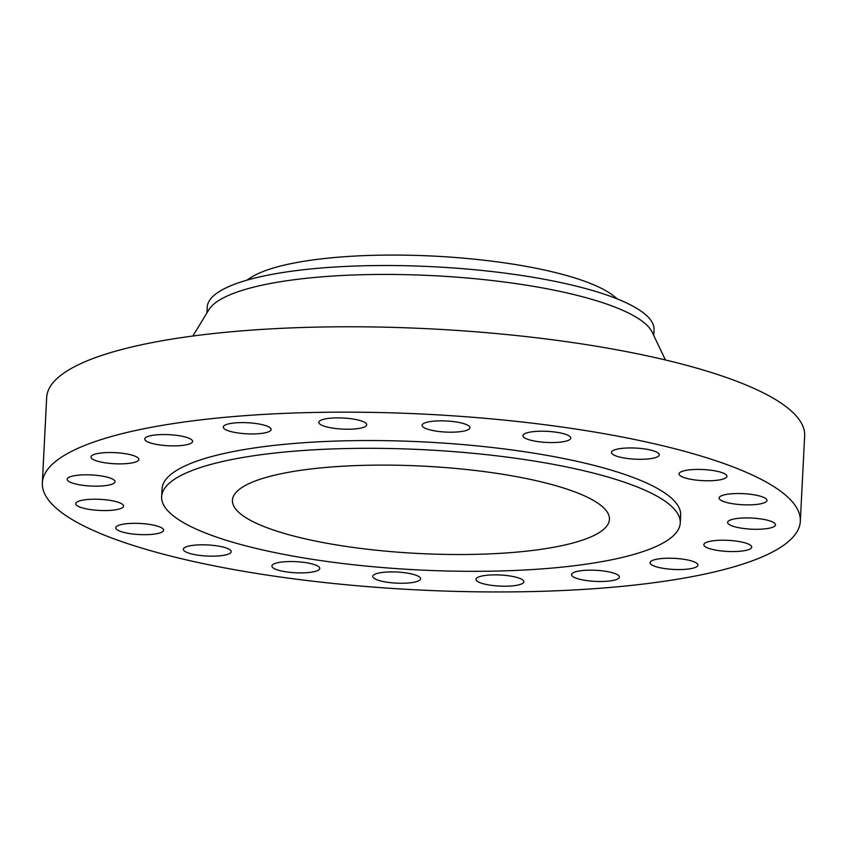 <?xml version="1.0" encoding="UTF-8"?>
<svg xmlns="http://www.w3.org/2000/svg" width="847" height="847" viewBox="0 0 847 847"><rect width="100%" height="100%" fill="white"/><g stroke="black" fill="none" stroke-linecap="round" stroke-linejoin="round"><path stroke-width="1.27" d="M771.913 521.667A23.97 5.558 -177.1 0 0 745.148 517.941A23.97 5.558 -177.1 0 0 727.615 522.398A23.97 5.558 -177.1 0 0 731.194 525.563A23.97 5.558 -177.1 0 0 757.959 529.28A23.97 5.558 -177.1 0 0 775.492 524.822A23.97 5.558 -177.1 0 0 771.913 521.667M748.134 543.943A23.97 5.558 -177.1 0 0 721.358 540.227A23.97 5.558 -177.1 0 0 703.836 544.685A23.97 5.558 -177.1 0 0 707.414 547.84A23.97 5.558 -177.1 0 0 734.18 551.556A23.97 5.558 -177.1 0 0 751.702 547.109A23.97 5.558 -177.1 0 0 748.134 543.943M694.349 561.942A23.97 5.558 -177.1 0 0 667.584 558.226A23.97 5.558 -177.1 0 0 650.051 562.673A23.97 5.558 -177.1 0 0 653.63 565.838A23.97 5.558 -177.1 0 0 680.395 569.555A23.97 5.558 -177.1 0 0 697.928 565.097A23.97 5.558 -177.1 0 0 694.349 561.942M615.833 573.885A23.97 5.558 -177.1 0 0 589.067 570.169A23.97 5.558 -177.1 0 0 571.545 574.615A23.97 5.558 -177.1 0 0 575.113 577.781A23.97 5.558 -177.1 0 0 601.889 581.497A23.97 5.558 -177.1 0 0 619.411 577.04A23.97 5.558 -177.1 0 0 615.833 573.885M520.28 578.596A23.97 5.558 -177.1 0 0 493.505 574.88A23.97 5.558 -177.1 0 0 475.982 579.337A23.97 5.558 -177.1 0 0 479.561 582.492A23.97 5.558 -177.1 0 0 506.326 586.209A23.97 5.558 -177.1 0 0 523.848 581.762A23.97 5.558 -177.1 0 0 520.28 578.596M417.031 575.632A23.97 5.558 -177.1 0 0 390.255 571.916A23.97 5.558 -177.1 0 0 372.733 576.373A23.97 5.558 -177.1 0 0 376.312 579.528A23.97 5.558 -177.1 0 0 403.077 583.244A23.97 5.558 -177.1 0 0 420.599 578.797A23.97 5.558 -177.1 0 0 417.031 575.632M316.196 565.277A23.97 5.558 -177.1 0 0 289.42 561.561A23.97 5.558 -177.1 0 0 271.898 566.008A23.97 5.558 -177.1 0 0 275.476 569.173A23.97 5.558 -177.1 0 0 302.241 572.89A23.97 5.558 -177.1 0 0 319.764 568.432A23.97 5.558 -177.1 0 0 316.196 565.277M227.642 548.538A23.97 5.558 -177.1 0 0 200.877 544.822A23.97 5.558 -177.1 0 0 183.344 549.269A23.97 5.558 -177.1 0 0 186.922 552.435A23.97 5.558 -177.1 0 0 213.688 556.151A23.97 5.558 -177.1 0 0 231.22 551.693A23.97 5.558 -177.1 0 0 227.642 548.538M160.041 527.056A23.97 5.558 -177.1 0 0 133.275 523.34A23.97 5.558 -177.1 0 0 115.753 527.797A23.97 5.558 -177.1 0 0 119.321 530.953A23.97 5.558 -177.1 0 0 146.097 534.669A23.97 5.558 -177.1 0 0 163.619 530.222A23.97 5.558 -177.1 0 0 160.041 527.056M120.02 502.938A23.97 5.558 -177.1 0 0 93.255 499.222A23.97 5.558 -177.1 0 0 75.722 503.679A23.97 5.558 -177.1 0 0 79.3 506.834A23.97 5.558 -177.1 0 0 106.066 510.55A23.97 5.558 -177.1 0 0 123.598 506.104A23.97 5.558 -177.1 0 0 120.02 502.938M111.476 478.544A23.97 5.558 -177.1 0 0 84.711 474.828A23.97 5.558 -177.1 0 0 67.188 479.286A23.97 5.558 -177.1 0 0 70.756 482.441A23.97 5.558 -177.1 0 0 97.532 486.157A23.97 5.558 -177.1 0 0 115.054 481.71A23.97 5.558 -177.1 0 0 111.476 478.544M135.266 456.258A23.97 5.558 -177.1 0 0 108.501 452.542A23.97 5.558 -177.1 0 0 90.968 456.999A23.97 5.558 -177.1 0 0 94.546 460.154A23.97 5.558 -177.1 0 0 121.312 463.87A23.97 5.558 -177.1 0 0 138.844 459.423A23.97 5.558 -177.1 0 0 135.266 456.258M189.05 438.27A23.97 5.558 -177.1 0 0 162.275 434.553A23.97 5.558 -177.1 0 0 144.752 439A23.97 5.558 -177.1 0 0 148.331 442.166A23.97 5.558 -177.1 0 0 175.096 445.882A23.97 5.558 -177.1 0 0 192.618 441.425A23.97 5.558 -177.1 0 0 189.05 438.27M267.557 426.327A23.97 5.558 -177.1 0 0 240.792 422.611A23.97 5.558 -177.1 0 0 223.259 427.057A23.97 5.558 -177.1 0 0 226.837 430.223A23.97 5.558 -177.1 0 0 253.602 433.939A23.97 5.558 -177.1 0 0 271.135 429.482A23.97 5.558 -177.1 0 0 267.557 426.327M363.119 421.605A23.97 5.558 -177.1 0 0 336.354 417.889A23.97 5.558 -177.1 0 0 318.821 422.346A23.97 5.558 -177.1 0 0 322.4 425.501A23.97 5.558 -177.1 0 0 349.165 429.217A23.97 5.558 -177.1 0 0 366.698 424.771A23.97 5.558 -177.1 0 0 363.119 421.605M466.369 424.569A23.97 5.558 -177.1 0 0 439.604 420.853A23.97 5.558 -177.1 0 0 422.071 425.31A23.97 5.558 -177.1 0 0 425.649 428.466A23.97 5.558 -177.1 0 0 452.414 432.182A23.97 5.558 -177.1 0 0 469.947 427.735A23.97 5.558 -177.1 0 0 466.369 424.569M567.204 434.935A23.97 5.558 -177.1 0 0 540.439 431.218A23.97 5.558 -177.1 0 0 522.906 435.665A23.97 5.558 -177.1 0 0 526.485 438.831A23.97 5.558 -177.1 0 0 553.25 442.547A23.97 5.558 -177.1 0 0 570.783 438.09A23.97 5.558 -177.1 0 0 567.204 434.935M655.758 451.673A23.97 5.558 -177.1 0 0 628.982 447.957A23.97 5.558 -177.1 0 0 611.46 452.404A23.97 5.558 -177.1 0 0 615.028 455.57A23.97 5.558 -177.1 0 0 641.804 459.286A23.97 5.558 -177.1 0 0 659.326 454.828A23.97 5.558 -177.1 0 0 655.758 451.673M763.38 497.263A23.97 5.558 -177.1 0 0 736.604 493.547A23.97 5.558 -177.1 0 0 719.082 498.004A23.97 5.558 -177.1 0 0 722.66 501.159A23.97 5.558 -177.1 0 0 749.426 504.876A23.97 5.558 -177.1 0 0 766.948 500.429A23.97 5.558 -177.1 0 0 763.38 497.263M723.349 473.145A23.97 5.558 -177.1 0 0 696.583 469.429A23.97 5.558 -177.1 0 0 679.05 473.886A23.97 5.558 -177.1 0 0 682.629 477.041A23.97 5.558 -177.1 0 0 709.394 480.768A23.97 5.558 -177.1 0 0 726.927 476.31A23.97 5.558 -177.1 0 0 723.349 473.145M617.537 299.033L613.334 295.719A190.734 44.203 -177.1 0 0 593.599 284.751A190.734 44.203 -177.1 0 0 410.054 255.254A190.734 44.203 -177.1 0 0 251.178 277.371L246.668 280.251M653.746 335.507L654.043 329.832A223.693 51.836 -177.1 0 0 620.671 300.325A223.693 51.836 -177.1 0 0 370.827 265.64A223.693 51.836 -177.1 0 0 207.229 307.196L206.943 312.871M665.414 359.975L652.179 332.215A223.693 51.836 -177.1 0 0 620.216 309.229A223.693 51.836 -177.1 0 0 383.892 274.428A223.693 51.836 -177.1 0 0 208.838 309.758L192.862 336.037M800.33 521.254L804.65 435.877A379.477 87.94 -177.1 0 0 748.039 385.819A379.477 87.94 -177.1 0 0 324.2 326.974A379.477 87.94 -177.1 0 0 46.67 397.476L42.35 482.854A379.477 87.94 -177.1 0 0 98.961 532.901A379.477 87.94 -177.1 0 0 522.8 591.746A379.477 87.94 -177.1 0 0 800.33 521.254A379.477 87.94 -177.1 0 0 743.708 471.197A379.477 87.94 -177.1 0 0 319.88 412.351A379.477 87.94 -177.1 0 0 42.35 482.854M680.247 522.948L680.649 515.188A259.637 60.169 -177.1 0 0 641.91 480.948A259.637 60.169 -177.1 0 0 351.918 440.684A259.637 60.169 -177.1 0 0 162.031 488.92L161.639 496.681A259.637 60.169 -177.1 0 0 200.368 530.921A259.637 60.169 -177.1 0 0 490.371 571.185A259.637 60.169 -177.1 0 0 680.247 522.948A259.637 60.169 -177.1 0 0 641.518 488.708A259.637 60.169 -177.1 0 0 351.526 448.444A259.637 60.169 -177.1 0 0 161.639 496.681M581.286 494.468A188.743 43.737 -177.1 0 0 370.478 465.204A188.743 43.737 -177.1 0 0 232.449 500.259A188.743 43.737 -177.1 0 0 260.601 525.161A188.743 43.737 -177.1 0 0 471.408 554.425A188.743 43.737 -177.1 0 0 609.438 519.359A188.743 43.737 -177.1 0 0 581.286 494.468"/></g></svg>
